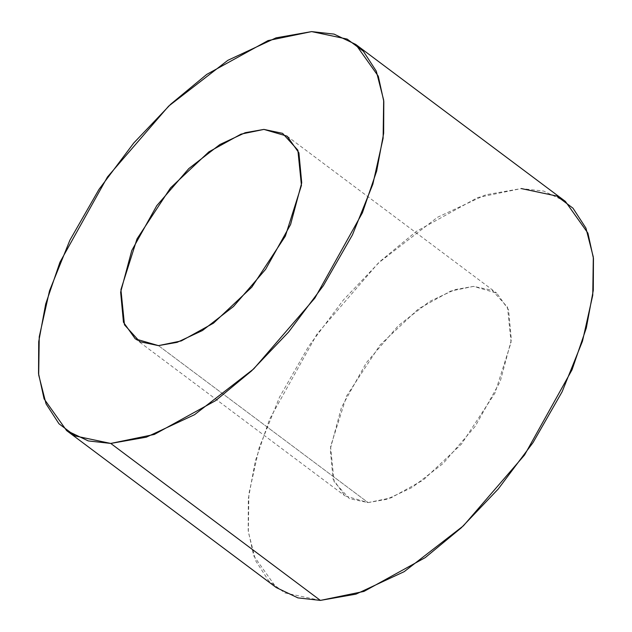 <?xml version="1.0" encoding="UTF-8"?>
<svg xmlns="http://www.w3.org/2000/svg" width="632" height="632" viewBox="0 0 632 632"><rect width="100%" height="100%" fill="white"/><g stroke="black" fill="none" stroke-linecap="round" stroke-linejoin="round"><path stroke-width="0.47" stroke-dasharray="3.16 2.37" d="M158.45 345.625L368.093 502.59L344.922 495.851L333.096 479.198L330.275 449.154L341.422 407.474L366.37 362.697L398.476 325.52L429.555 301.472L454.866 289.661L473.55 286.375L496.72 293.114L508.547 309.767L511.367 339.811L500.22 381.491L475.272 426.268L443.166 463.446L412.088 487.493L386.768 499.304L368.093 502.59L158.45 345.625M565.387 201.403L543.702 191.077L521.25 188.565L485.676 194.822L437.447 217.313L378.26 263.117L317.106 333.933L269.58 419.221L255.336 460.949L248.352 498.624L248.186 530.517L253.724 555.836L276.255 587.562M320.385 600.4L284.842 592.919L268.632 580.753L255.699 560.829L248.329 531.899L248.89 493.75L259.16 447.772L279.534 397.165L308.598 346.399L343.413 299.947L380.409 261.111L416.393 231.359L477.673 197.555L521.25 188.565M368.093 502.59L390.971 497.874L423.148 480.123L461.463 444.114L494.998 393.072L511.083 342.362L507.512 307.152L492.209 290.309L473.55 286.375L450.671 291.091L418.495 308.843L380.18 344.851L346.644 395.893L330.56 446.603L334.13 481.813L349.433 498.656L368.093 502.59M287.078 136.149L496.72 293.114M135.28 338.886L344.922 495.851"/><path stroke-width="0.95" d="M158.45 345.625L177.134 342.339L202.445 330.528L233.524 306.481L265.63 269.303L290.578 224.526L301.725 182.845L298.904 152.802L287.078 136.149L263.907 129.41L245.232 132.696L219.912 144.507L188.834 168.554L156.728 205.732L131.78 250.509L120.633 292.189L123.453 322.233L135.28 338.886L158.45 345.625L139.791 341.691L124.488 324.848L120.917 289.638L137.002 238.928L170.537 187.886L208.852 151.877L241.029 134.126L263.907 129.41L282.567 133.344L297.87 150.187L301.44 185.397L285.356 236.107L251.82 287.149L213.505 323.157L181.329 340.909L158.45 345.625M66.613 430.597L276.255 587.562L297.933 597.888L320.385 600.4L110.75 443.435L88.298 440.923L66.613 430.597L44.082 398.871L38.544 373.552L38.71 341.659L45.694 303.984L59.937 262.256L107.464 176.968L168.618 106.152L227.812 60.348L276.034 37.857L311.615 31.6L334.067 34.112L355.745 44.438L378.276 76.164L383.814 101.483L383.648 133.376L376.664 171.051L362.42 212.779L314.894 298.067L253.74 368.883L194.553 414.687L146.324 437.178L110.75 443.435L320.385 600.4L355.966 594.143L404.188 571.652L463.382 525.848L524.536 455.032L572.063 369.744L586.306 328.016L593.29 290.341L593.456 258.448L587.918 233.129L565.387 201.403L355.745 44.438M110.75 443.435L154.327 434.445L215.607 400.641L251.591 370.889L288.587 332.053L323.402 285.601L352.466 234.835L372.841 184.228L383.111 138.25L383.671 100.101L376.301 71.171L363.368 51.247L347.158 39.081L311.615 31.6L268.031 40.59L206.751 74.394L170.766 104.146L133.771 142.982L98.955 189.434L69.891 240.2L49.517 290.807L39.247 336.785L38.686 374.934L46.057 403.864L58.989 423.788L75.2 435.954L110.75 443.435M521.25 188.565L556.8 196.046L573.011 208.212L585.943 228.136L593.314 257.066L592.753 295.215L582.483 341.193L562.109 391.8L533.045 442.566L498.229 489.018L461.234 527.854L425.249 557.606L363.969 591.41L320.385 600.4"/></g></svg>

